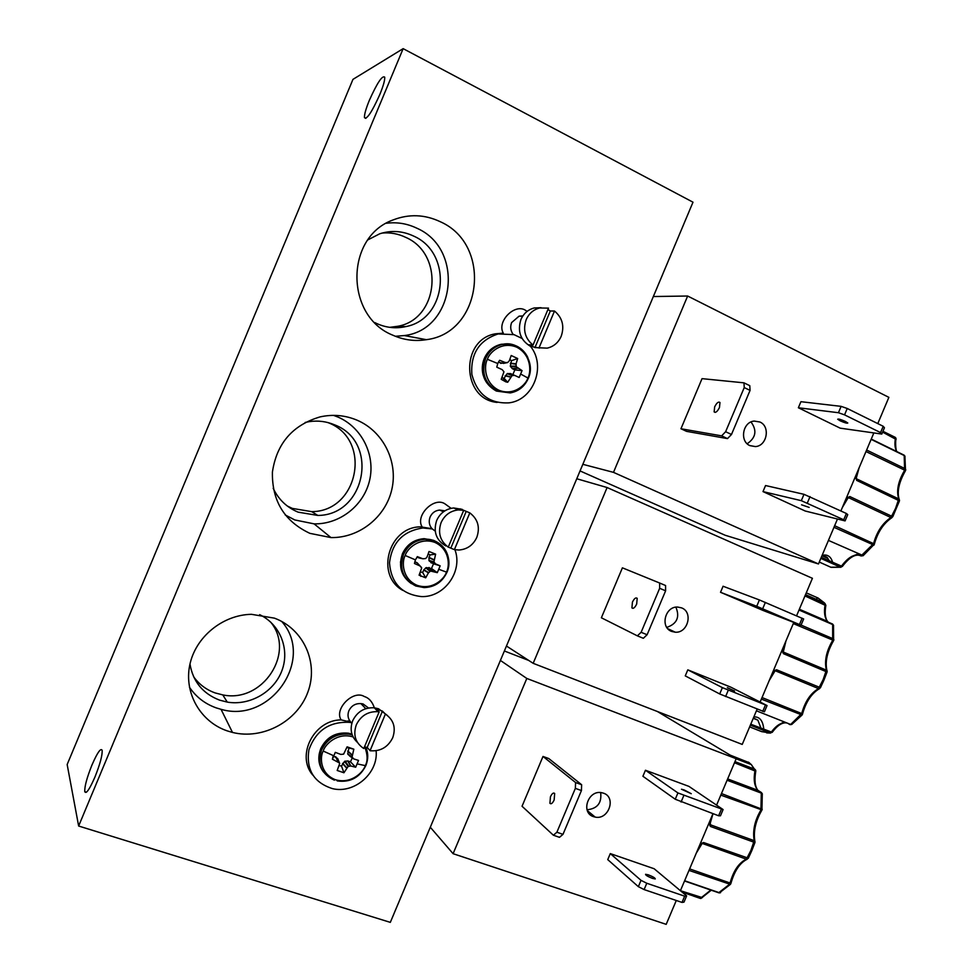<?xml version="1.0" encoding="UTF-8"?>
<svg xmlns="http://www.w3.org/2000/svg" width="973" height="973" viewBox="0 0 973 973"><rect width="100%" height="100%" fill="white"/><g stroke="black" fill="none" stroke-linecap="round" stroke-linejoin="round"><path stroke-width="1.46" d="M405.157 555.486C407.164 548.65 419.533 536.841 434.907 542.411C449.733 549.222 449.879 565.945 446.473 572.112C444.466 578.838 432.365 590.635 416.943 585.26C402.007 578.643 401.691 561.725 405.157 555.486L415.435 559.876L417.344 556.629L422.878 558.782L425.639 558.563L427.098 556.921L429.02 551.484L435.612 554.16L430.03 554.914L428.217 553.819M487.388 359.305C489.419 352.421 501.679 340.878 516.772 347.215C531.307 354.768 531.319 371.856 527.913 377.998C525.882 384.785 513.878 396.315 498.748 390.185C484.104 382.803 483.922 365.532 487.388 359.305L497.762 363.513L499.149 360.971M364.778 746.923C367.697 754.683 367.867 760.922 365.289 765.617C363.306 772.294 351.095 784.347 335.393 779.714C320.178 773.851 319.716 757.298 323.194 751.047C325.031 744.442 337.461 732.024 353.09 736.938M440.161 565.836L437.303 572.659L431.513 568.524L433.496 563.793L440.161 565.836L435.588 563.914L433.922 561.92L435.612 554.16M512.868 374.605L514.826 369.886L522.051 370.628L516.237 366.699L516.055 363.89L517.66 358.526L511.202 355.51L509.341 360.776L507.626 362.552L505.169 362.503L499.66 360.278M522.051 370.628L519.181 377.475L514.656 375.396L512.09 375.554L507.152 373.681L504.099 378.278L507.711 382.267L505.863 381.866L501.229 379.3L503.953 371.808L502.177 369.643L496.777 367.162L497.762 363.513M333.058 756.41L332.413 759.208L335.284 752.36L340.83 754.428L343.627 754.136L347.106 746.838L353.819 749.186L346.875 747.495M339.541 765.69L341.487 766.019L343.931 772.769L348.152 766.42L350.827 765.994L355.68 767.235L358.538 760.424L353.795 758.928L352.068 757.067L353.819 749.186M697.629 849.976L700.548 844.686L703.576 842.521L748.346 858.198M843.737 504.196L846.765 498.626L849.782 496.522L892.776 516.724L899.453 500.9L856.617 480.358L856.045 476.673L855.912 478.68M770.58 677.33L773.547 671.893L776.576 669.765L820.458 687.692M440.258 221.71C424.714 214.388 408.988 213.805 393.08 219.947C344.758 237.084 345.147 316.395 392.788 335.174C403.673 340.039 414.863 341.535 426.356 339.674C482.049 333.094 492.983 244.843 440.258 221.71M395.354 336.281L404.354 335.563C455.315 329.616 465.118 249.161 416.833 228.193C407.079 223.535 396.911 221.893 386.305 223.267M374.763 322.562L376.928 323.62C386.354 327.816 395.999 328.801 405.838 326.587C447.288 318.998 453.236 253.162 413.549 236.038C402.53 230.881 391.28 230.127 379.798 233.763L367.964 239.832M389.723 327.342L398.127 326.223C438.896 318.779 444.697 254.123 405.656 237.327C398.152 233.751 390.307 232.328 382.121 233.058M357.213 420.251C345.245 415.203 332.839 414.084 319.983 416.918C292.52 425.116 276.66 443.518 272.404 472.136C271.905 500.949 284.396 521.346 309.888 533.35L330.978 537.582C359.305 538.13 385.673 517.04 391.851 489.334C398.212 461.676 383.338 431.453 357.213 420.251M285.211 514.936L294.831 519.959L314.097 523.863C339.978 524.435 364.084 505.267 369.679 480.005C375.444 454.792 361.774 427.232 337.874 417.016L333.544 415.374M273.182 488.288C278.497 499.465 286.792 507.42 298.103 512.151L317.843 515.447C365.726 515.252 379.616 441.778 334.603 424.836C326.478 421.418 318.001 420.348 309.183 421.65L305.157 422.452M287.315 506.021L292.326 508.405L311.737 511.652C358.818 511.494 372.428 439.334 328.169 422.683L327.84 422.537M274.422 618.147L251.411 614.316C222.574 614.851 195.354 637.12 189.735 665.179C183.909 693.214 200.596 721.905 227.256 730.893L232.486 732.438C262.978 740.027 297.3 721.382 307.869 692.119C318.803 662.978 303.795 629.008 274.422 618.147M189.431 687.169C196.023 696.96 204.962 703.868 216.249 707.894L221.029 709.317C270.64 723.985 315.216 659.049 281.72 621.455M189.978 664.036C192.958 681.587 202.798 693.603 219.509 700.11L227.268 702.105C249.939 705.984 274.131 691.876 281.951 670.543C289.954 649.271 280.2 624.398 259.645 614.656M193.591 676.697C199.039 684.311 206.227 689.723 215.167 692.934L222.793 694.904C262.783 703.443 296.072 652.384 270.555 621.99M94.916 777.074C100.049 764.206 102.457 755.291 102.153 750.317C100.766 747.726 97.373 752.591 91.997 764.924C86.901 777.67 84.493 786.585 84.773 791.681C86.111 794.321 89.492 789.456 94.916 777.074M379.762 94.661C383.338 85.916 384.992 80.078 384.712 77.147C382.304 75.189 377.208 82.863 369.424 100.158C365.86 108.867 364.218 114.705 364.474 117.672C366.785 119.776 371.868 112.114 379.762 94.661M444.637 510.995L439.638 510.059C435.235 510.533 432.061 512.844 430.115 516.991C428.509 521.321 429.129 525.225 431.951 528.68L435.211 531.1M522.063 338.458L514.012 334.639L495.439 333.812C459.901 339.65 461.725 399.38 497.191 402.408M539.589 348.042L530.565 346.376C520.47 340.295 517.259 331.355 520.92 319.545C523.656 313.44 528.096 309.584 534.226 307.967L541.061 307.699M357.444 742.423C351.204 736.525 349.623 729.3 352.688 720.762C357.225 711.664 364.413 707.335 374.277 707.785L378.546 708.782L386.962 715.106M447.86 546.923L448.261 547.13C440.064 540.952 437.68 532.766 441.11 522.562C444.625 515.07 450.341 510.861 458.271 509.925L463.707 510.314L460.168 508.818L469.813 512.88C477.913 519.12 480.236 527.281 476.806 537.364C473.17 545.099 467.222 549.319 458.988 550.025L454.391 549.636L448.273 547.094M445.78 545.926C436.135 540.173 433.107 531.696 436.67 520.47C440.137 513.051 445.804 508.879 453.661 507.967L462.199 509.353M547.933 309.523L550.304 310.995L554.501 311.019C562.418 317.745 564.644 326.174 561.178 336.33C558.307 342.703 553.637 346.631 547.167 348.139L534.943 347.592L528.971 344.795L533.022 345.074C525.006 338.409 522.732 329.944 526.198 319.667C528.959 313.513 533.435 309.609 539.626 307.979L548.517 308.137L533.022 345.074M379.166 711.835L363.78 748.529C355.388 742.837 352.907 734.931 356.313 724.8C360.886 715.617 368.147 711.239 378.083 711.689L379.166 711.835L376.259 708.867L382.45 711.105L385.393 714.085C393.676 719.838 396.12 727.719 392.715 737.741C387.972 747.191 380.467 751.533 370.214 750.755L367.186 747.483L364.486 746.838M684.165 789.954L681.477 789.237L691.256 793.713L684.165 789.954M648.322 874.836L645.561 874.301C645.573 875.226 647.896 876.588 652.506 878.4L655.267 878.935C655.243 878.011 652.932 876.649 648.322 874.836M554.148 799.988L554.671 793.457C553.43 792.399 552.019 793.518 550.438 796.79L549.927 803.333C551.156 804.379 552.567 803.272 554.148 799.988M593.542 816.663C580.419 812.747 588.093 789.796 601.569 792.679L603.455 793.165C616.627 797.24 608.648 820.239 595.16 817.089L593.542 816.663M845.452 421.479C840.903 419.46 838.312 418.706 837.68 419.229L840.052 420.762C844.576 422.781 847.167 423.523 847.799 423.012L845.452 421.479M749.964 445.646C739.322 441.341 742.715 421.796 754.245 421.078L759.925 422.014C770.616 426.454 766.967 446.06 755.389 446.583L749.964 445.646M719.461 407.529L719.971 402.494C718.463 401.387 716.7 402.834 714.656 406.872L714.146 411.907C715.641 413.026 717.417 411.567 719.461 407.529M809.171 507.407L801.557 504.817L809.171 507.407M765.593 610.618L758.162 607.59L765.593 610.618M727.342 687.704L734.615 691.037L727.342 687.704M636.67 604.075L637.193 598.334C635.807 597.227 634.226 598.492 632.426 602.141L631.915 607.882C633.277 608.989 634.87 607.724 636.67 604.075M671.638 631.428C659.864 627.33 665.058 606.203 677.658 607.055L681.562 607.87C693.396 612.126 687.911 633.301 675.274 632.207L671.638 631.428M420.664 572.002L422.671 572.452L425.688 577.828L419.083 575.189L421.698 567.964L419.886 565.897L414.462 563.489L415.435 559.876M502.032 377.694L504.099 378.278M403.15 48.65L352.968 79.36L67.161 764.523L78.643 826.028L390.319 922.368L692.995 202.189L403.15 48.65L78.643 826.028M431.951 528.68L420.579 526.855C388.58 526.782 375.067 575.298 402.761 590.356M527.208 311.311L526.077 310.715C515.495 302.494 496.412 321.212 503.284 333.131L495.439 333.812M350.791 722.1L341.146 719.886C314.121 719.862 295.768 755.401 312.71 775.031M454.926 549.745C463.184 571.285 444.296 597.69 421.309 596.571C401.752 594.296 391.146 583.095 389.504 562.929C391.924 542.642 403.041 530.99 422.841 527.986L432.535 528.971M530.516 346.352C546.485 366.055 533.532 400.061 509.037 402.846C489.553 403.831 477.159 394.345 471.856 374.423C470.518 353.661 479.263 340.173 498.103 333.958M376.101 750.742C378.558 772.939 354.427 794.065 332.511 788.641C313.853 782.645 305.984 769.704 308.903 749.83C315.836 730.638 329.3 721.467 349.319 722.331L351.314 722.684M500.402 660.436L526.807 678.449L453.102 853.698L430.297 827.232M653.345 296.534L687.643 296.023L613.489 472.355L582.827 464.316M576.758 478.752L607.103 487.534L533.168 663.318L506.459 646.036M657.42 711.518L736.184 758.721L526.807 678.449M453.102 853.698L666.201 924.35L676.284 900.487M645.452 770.251L688.92 786.379L723.097 809.56L677.926 792.934L645.452 770.251L642.91 776.272L675.25 799.247L718.621 815.775L720.47 815.8L723.097 809.56M610.29 853.601L654.148 868.743L686.622 895.89L684.651 896.169L646.777 883.253L641.025 880.346L610.29 853.601L607.748 859.621L638.361 886.658L644.102 889.577L682.012 902.421L683.983 902.129L686.622 895.89M543.007 756.447L548.784 758.551L581.635 784.725L575.578 782.547L575.359 788.373L556.884 832.231L553.382 835.223L522.039 806.252L543.007 756.447L575.578 782.547M702.36 897.641L680.419 890.696L712.954 813.696M716.578 805.133L736.184 758.721M877.792 423.596L888.872 397.349L687.643 296.023M724.642 535.028L580.054 470.932M613.489 472.355L818.475 563.963L725.128 535.247M840.185 428.156L798.371 407.76L800.925 401.691L841.122 406.361L847.24 408.49L844.552 414.863L880.553 432.584L881.793 434.055L840.185 428.156M818.475 563.963L837.473 519.023M840.891 510.934L873.851 432.924M725.627 431.72L731.489 434.481L727.488 438.604L686.549 431.355L680.954 428.752L702.044 378.643L743.968 382.839L744.236 387.57L725.627 431.72L721.638 435.855L680.954 428.752M805.194 511.007L763.002 491.596L765.556 485.539L803.99 494.32L801.314 500.669L843.713 519.777L845.087 520.908L805.194 511.007M796.571 615.812L812.419 578.303L607.103 487.534M533.168 663.318L742.229 744.418L757.128 709.159M763.185 610.509L720.519 592.289L723.073 586.245L759.402 599.952L756.726 606.288L801.01 625.225L763.185 610.509M687.802 669.85L730.82 687.157L767.052 705.559L722.38 687.631L687.802 669.85L685.26 675.882L719.704 693.968L764.413 711.81L767.052 705.559M601.375 617.782L622.404 567.831L659.633 583.009L659.658 588.3L641.122 632.292L637.376 635.856L601.375 617.782M760.132 702.044L793.786 622.416M553.382 835.223L559.475 837.327L562.99 834.348L581.44 790.55L581.635 784.725M798.371 407.76L838.446 412.722L844.552 414.863M881.793 434.055L884.445 427.767L883.216 426.283L847.24 408.49M731.489 434.481L750.061 390.404L749.782 385.673L743.968 382.839M845.087 520.908L847.738 514.632L846.376 513.476L803.99 494.32M763.002 491.596L801.314 500.669M801.01 625.225L803.649 618.962L759.402 599.952M720.519 592.289L756.726 606.288M637.376 635.856L643.348 638.288L647.106 634.737L665.617 590.806L665.581 585.527L659.633 583.009M677.926 792.934L675.25 799.247M683.739 795.707L681.076 802.032M718.621 815.775L721.273 809.512M641.025 880.346L638.361 886.658M646.777 883.253L644.102 889.577M682.012 902.421L684.651 896.169M581.44 790.55L575.359 788.373M556.884 832.231L562.99 834.348M587.06 809.767C597.373 808.697 601.898 802.968 600.645 792.569M880.553 432.584L883.216 426.283M838.446 412.722L841.122 406.361M747.179 443.749C755.936 437.728 757.213 430.467 751.01 421.978M750.061 390.404L744.236 387.57M727.488 438.604L721.638 435.855M810.035 496.595L807.347 502.956M843.713 519.777L846.376 513.476M765.362 602.396L762.686 608.745M799.465 624.484L802.117 618.196M722.38 687.631L719.704 693.968M728.278 690.222L725.603 696.571M762.735 711.397L765.386 705.121M665.617 590.806L659.658 588.3M641.122 632.292L647.106 634.737M666.785 627.39C676.965 623.875 680.005 617.125 675.907 607.176M463.707 510.314L448.261 547.13M454.391 549.636L469.813 512.88M425.688 577.828L428.412 572.866L430.528 571.054L437.303 572.659M539.03 347.896L554.501 311.019M507.711 382.267L512.09 375.554M370.032 750.73L385.393 714.085M343.931 772.769L337.193 770.47L339.699 763.501L337.716 758.551L333.265 755.875M332.413 759.208L339.468 762.99M450.937 547.86L466.237 511.372M534.943 347.592L550.304 310.995M517.66 358.526L511.482 360.679L509.803 359.536M376.259 708.867L375.979 709.536M367.186 747.483L382.45 711.105M701.886 843.19L703.576 842.521L702.628 843.567L746.388 859.183L748.298 858.295L751.837 850.584L754.939 842.569L710.375 826.442L709.633 824.861L710.229 823.024L710.375 826.442L710.132 824.459L709.633 824.861M827.074 672.027L783.387 653.649L782.803 650L783.533 652.129L783.387 653.649L782.669 652.007M419.886 565.897L416.967 562.686L414.778 561.81M431.513 568.524L426.271 567.587L423.863 569.74L422.671 572.452M430.03 554.914L428.935 557.663L429.093 560.849L433.496 563.793M416.967 557.128L419.193 557.979M416.967 562.686L421.479 567.417M514.656 375.396L510.521 373.571L507.152 373.681M511.482 360.679L510.314 366.14L512.272 368.645L514.826 369.886M498.346 362.272L503.71 363.355M355.68 767.235L350.45 761.81L347.75 760.947L344.576 761.36L341.487 766.019M350.45 761.81L352.287 757.882M348.821 748.541L347.714 753.88L349.927 756.216M337.862 761.518L335.624 756.69L337.874 761.531M339.492 763.002L337.716 758.551M749.344 762.747L730.212 755.133M734.956 761.64L754.878 769.254L755.741 770.361M762.333 794.345L761.591 793.238L727.086 780.249M721.467 793.554L762.224 809.305M700.548 844.686L701.484 844.114M696.327 853.053L702.032 843.64M684.627 880.747L719.497 892.776L730.395 884.372L688.993 870.409M730.504 884.25L730.905 883.46M711.251 890.198L700.937 898.468L682.243 892.241M882.973 431.27L895.89 438.045M905.036 456.848L904.367 455.607L871.127 439.358M866.627 450.025L905.133 468.718L905.79 469.825M899.502 500.073L898.76 498.93L856.714 478.923L856.617 480.358L856.337 478.473M899.417 501.022L899.113 499.161C896.863 491.608 899.003 482.085 905.522 470.591L905.547 470.543M848.115 497.118L848.188 497.738L849.782 496.522L848.76 497.762L890.891 517.539L892.776 516.724M846.765 498.626L848.76 497.762L847.228 498.808M842.277 507.651L848.091 497.799M828.437 540.404L863.221 555.644M873.936 545.148L833.97 527.305M819.278 562.066L831.039 567.332L840.988 567.259M842.387 566.408L840.319 567.137L820.835 558.393M818.184 598.079L806.264 592.861M805.376 594.965L824.982 603.515L825.749 605.133M833.593 625.846L832.876 624.654L799.015 610.035M801.071 625.08L833.204 638.811L833.91 639.808M774.897 670.397L776.576 669.765L775.59 670.908L818.536 688.592L820.434 687.741L824.009 679.969L827.099 671.978L826.892 670.373L783.533 652.129L783.156 650.499M773.547 671.893L774.216 671.711M769.193 680.589L775.007 670.932M756.435 710.813L790.672 724.459L791.767 724.423L802.032 715.033L761.385 699.088M802.129 714.924L802.494 714.194M772.282 732.231L770.215 732.997L750.365 725.177M756.726 789.869L757.359 790.988M734.481 762.759L755.766 771.273M720.798 795.123L761.993 809.974M755.036 841.827L754.209 840.672L710.545 824.836L710.254 822.963M684.53 880.991L718.67 892.764L729.324 884.445L730.066 882.998L730.918 883.387C734.469 870.859 739.894 862.796 747.203 859.22M832.669 562.406C830.93 556.434 827.415 554.087 822.112 555.364M858.137 553.905L851.716 556.447M882.62 432.109L896.06 439.419M865.982 451.545L905.522 470.591L904.902 456.057L903.783 454.999M892.022 517.563C883.557 523.292 877.658 532.182 874.326 544.235L863.148 555.705L861.032 555.924L873.584 543.639L874.289 544.454M861.336 556.009C856.045 553.345 849.709 556.836 842.326 566.481L821.297 557.298M763.781 729.361C763.002 720.713 759.694 716.566 753.856 716.906M818.755 600.438L819.448 600.742M784.226 721.893L779.105 724.508M804.963 595.938L825.809 605.571M832.547 624.034L799.198 609.597M793.287 623.584L833.679 640.489M827.172 671.212L826.892 670.373C824.982 661.628 827.22 651.691 833.618 640.575L833.508 625.153L832.195 623.875M788.75 723.693L790.672 724.459L801.728 713.55L802.518 714.048C805.985 701.679 811.677 693.19 819.619 688.58M791.767 724.423L790.295 724.654M786.756 722.903C782.207 722.27 777.354 725.42 772.209 732.341L750.767 724.216M451.119 508.332L445.062 503.929C434.262 496.303 415.009 515.422 422.087 526.819M374.35 707.797C372.282 701.703 368.937 697.945 364.303 696.522C353.272 689.504 333.873 709.025 341.146 719.886M411.409 583.654C401.241 576.344 398.237 566.481 402.384 554.063C406.823 544.661 414.06 539.541 424.106 538.677L433.63 540.343L437.814 542.606M496.254 391.012C483.849 383.763 479.871 372.963 484.311 358.587C487.789 350.9 493.445 346.12 501.302 344.26L508.672 343.992M323.437 771.917C318.402 765.021 317.502 757.359 320.713 748.906C326.539 737.412 335.685 732.158 348.188 733.155L351.922 734.043M400.462 562.297L402.323 554.026C406.69 544.588 413.939 539.492 424.106 538.677L425.177 539.249C441.547 538.166 453.941 557.079 446.96 572.258C442.314 582.097 434.676 587.206 424.082 587.595L415.824 586.001C403.138 579.397 399.003 568.95 403.406 554.659C407.857 545.245 415.118 540.112 425.177 539.249L434.724 540.915C443.226 544.819 447.921 551.545 448.821 561.068M484.238 358.587C487.655 350.9 493.335 346.133 501.302 344.26L502.567 344.357C520.129 340.015 536.22 361.348 528.339 378.302C524.69 386.451 518.658 391.328 510.253 392.922L497.495 391.219C485.077 383.958 481.088 373.121 485.539 358.721C489.018 351.01 494.698 346.218 502.567 344.357L516.468 345.999C521.528 348.443 525.311 352.275 527.816 357.505M334.396 780.164C321.467 774.228 317.174 764.17 321.54 749.988C327.378 738.458 336.549 733.192 349.076 734.189L352.202 734.883M366.055 747.264L367.648 758.283M439.2 569.436L446.473 572.112M521.066 374.264L527.913 377.998M323.194 751.047L333.362 755.607M357.59 763.987L365.289 765.617M689.638 868.901L730.066 882.998C733.484 870.677 738.921 862.747 746.388 859.183L750.925 850.366L754.209 840.672C752.506 830.626 754.744 820.421 760.922 810.047L761.312 792.472L727.354 779.616M834.639 525.724L873.584 543.639C876.77 531.866 882.535 523.17 890.891 517.539L895.561 508.393L898.76 498.93C896.194 490.879 898.14 481.331 904.61 470.275L904.185 455.194L871.249 439.078M762.029 697.556L801.728 713.55C805.024 701.509 810.631 693.19 818.536 688.592L823.146 679.616L826.381 670.032C824.253 660.995 826.345 651.107 832.669 640.392L832.657 624.07L799.186 609.633M522.805 316.043L519.071 316.164L511.616 322.598C510.034 326.843 510.545 330.771 513.16 334.384M363.209 704.16L360.934 703.613C355.425 703.321 351.411 705.705 348.881 710.764C347.276 715.082 347.933 718.877 350.839 722.148M693.263 895.999L700.292 898.407L710.849 890.064M830.833 567.235L840.319 567.137L841.353 566.31C848.42 556.787 854.975 553.321 861.032 555.924M749.636 726.892L761.616 731.611L770.215 732.997L771.2 732.28C776.685 724.836 782.037 721.784 787.242 723.085M504.379 650.986L528.716 660.436M709.767 822.854L711.652 816.797M727.658 778.923L757.906 790.319C754.343 786.148 753.37 779.568 754.999 770.604L751.338 764.608L748.407 762.114M856.045 476.673L857.833 470.835M782.803 650L784.639 644.053M799.344 609.244L827.585 621.443C824.618 617.819 823.79 612.248 825.116 604.732L824.447 602.919L818.074 598.03M418.949 557.93L422.878 558.782M428.996 557.371L433.934 559.682M500.56 363.294L505.169 362.503M510.448 363.148L516.055 363.89M347.799 750.986L352.08 754.853M896.851 451.606C894.929 448.444 894.442 444.053 895.428 438.409L895.209 437.303M769.935 731.781L771.528 731.805M420.141 566.067L417.21 562.844M428.935 557.663L433.897 559.986M500.84 363.367L505.474 362.564M510.375 363.44L516.006 364.194M338.118 761.689L335.867 756.836M347.738 751.278L352.031 755.157M747.057 762.966L747.763 762.382M736.16 758.794L751.338 764.608L755.79 771.103C754.245 780.212 754.951 786.622 757.906 790.319L761.068 792.326M856.374 478.57L856.289 477.609M829.361 560.922L827.78 558.344L822.684 556.045M816.055 599.259L817.101 598.334M805.51 594.649L824.447 602.919L825.858 605.315C824.593 612.893 825.177 618.269 827.585 621.443L828.424 622.246M789.735 724.544L787.935 723.365M761.02 728.266L757.87 720.142L753.394 718.001M428.886 560.314L433.922 561.92M503.406 363.416L507.371 362.601M510.314 366.14L516.043 366.14M347.714 753.88L352.068 757.067M429.093 560.849L434.14 562.455M510.521 366.699L516.237 366.699M347.933 754.391L352.299 757.59M430.893 562.686L435.357 563.756M512.272 368.645L517.429 368.098M349.769 756.118L353.564 758.782M431.136 562.844L435.588 563.914M512.503 368.816L517.648 368.281M429.154 567.575L432.62 571.005M348.042 760.983L350.827 765.994M428.412 572.866L423.705 569.996M428.862 567.527L432.34 570.956M510.509 377.123L505.133 375.809M510.241 373.51L514.389 375.335M346.57 768.001L342.52 763.574M347.75 760.947L350.548 765.97M428.594 572.623L423.863 569.74M426.271 567.587L430.528 571.054M510.691 376.867L505.303 375.554M512.589 375.323L507.651 373.462L512.625 375.323M346.753 767.758L342.691 763.319M345.111 761.105L348.699 766.165M429.993 571.297L425.736 567.831M348.152 766.42L344.576 761.36M444.88 510.837L439.638 510.059L443.493 511.774M368.512 707.991L363.063 703.941L360.934 703.613L365.775 708.685M320.749 748.651C326.466 737.193 335.612 732.037 348.188 733.155L352.226 734.943M365.884 747.228C368.353 753.236 368.341 759.378 365.836 765.617C359.742 777.561 350.207 782.657 337.217 780.93M502.907 378.011L505.863 381.866M84.773 791.681L86.463 792.217M364.474 117.672L365.872 118.378M422.841 527.986L420.579 526.855M349.319 722.331L348.006 720.859M522.671 316.237L519.071 316.164L522.878 315.921M484.189 358.696C482.061 364.036 481.708 369.521 483.143 375.14M496.558 391.073L508.976 392.715M320.664 748.833L319.18 754.075M453.661 507.967L458.271 509.925M534.226 307.967L539.626 307.979M374.277 707.785L378.083 711.689M551.095 803.747L549.927 803.333M587.339 810.582L595.16 817.089M749.794 445.561L755.389 446.583M715.167 412.394L714.146 411.907M633.034 608.344L631.915 607.882M667.782 628.692L675.274 632.207M727.33 779.677L761.312 792.472L762.297 793.761L761.92 810.108C755.644 820.847 753.284 831.173 754.829 841.086L754.939 842.569M710.059 823.815L713.002 813.72M896.984 451.667C895.476 450.913 895.33 439.504 896.121 439.078L895.269 437.364L882.961 431.294M856.276 478.12L859.123 467.77M783.241 652.141L786.002 640.818M766.663 732.876L770.519 733.083M719.096 892.922L720.567 892.691M821.966 555.717L827.78 558.344C827.439 557.188 825.822 556.459 822.939 556.155M783.241 652.117L783.058 651.192M753.26 718.317L757.87 720.142L753.37 718.074M503.661 363.367L507.432 362.588M419.922 573.511L420.822 576.357M428.984 567.539L432.462 570.969M222.793 694.904L227.268 702.105M221.029 709.317L232.486 732.438M311.737 511.652L317.843 515.447M314.097 523.863L330.978 537.582M398.127 326.223L405.838 326.587M404.354 335.563L426.356 339.674"/></g></svg>
